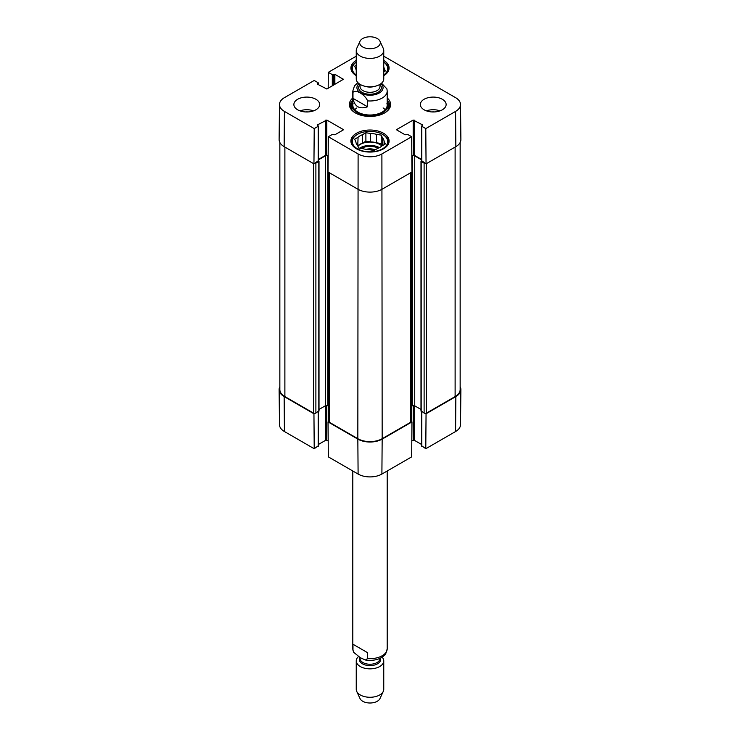 <?xml version="1.0" encoding="UTF-8"?>
<svg xmlns="http://www.w3.org/2000/svg" width="740" height="740" viewBox="0 0 740 740"><rect width="100%" height="100%" fill="white"/><g stroke="black" fill="none" stroke-linecap="round" stroke-linejoin="round"><path stroke-width="1.11" d="M421.19 410.829L424.113 413.068A1.721 0.99 0 0 0 426.545 413.068L455.118 396.575A17.196 9.925 0 0 0 460.151 389.555L460.151 142.496M411.236 406.464L412.319 405.844A1.721 0.99 180 0 1 414.742 405.844L420.986 409.442M328.764 172.411L328.764 421.495A1.721 0.99 0 0 0 329.263 422.198L357.836 438.7A17.196 9.925 0 0 0 382.164 438.7L410.737 422.198A1.721 0.99 0 0 0 411.236 421.495L411.236 172.411M319.014 409.442L325.378 405.77A1.721 0.99 180 0 1 327.811 405.77L328.764 406.325M279.85 142.496L279.85 389.555A17.196 9.925 0 0 0 284.882 396.575L313.455 413.068A1.721 0.99 0 0 0 315.887 413.068L318.811 410.829M425.343 163.438A1.721 0.99 180 0 1 424.113 163.151L421.19 161.468L421.596 160.672M421.596 159.877L414.742 155.918A1.721 0.99 0 0 0 412.319 155.918L411.829 156.196M328.171 156.057L327.811 155.853A1.721 0.99 0 0 0 325.378 155.853L318.404 159.877M318.404 160.672L318.811 161.468L315.887 163.151A1.721 0.99 180 0 1 314.657 163.438M367.567 106.782C359.492 109.529 354.627 106.727 352.98 98.355L352.98 92.454C355.329 88.911 365.218 94.618 367.567 100.881L367.567 106.782L352.98 98.355M367.567 100.881A17.196 9.925 180 0 0 387.196 91.048L386.918 88.892L381.544 83.204M377.298 38.545A10.314 5.957 180 0 1 379.971 41.218A10.314 5.957 180 0 1 370 48.71A10.314 5.957 180 0 1 360.029 41.218A10.314 5.957 180 0 1 367.318 37A10.314 5.957 180 0 1 377.298 38.545M379.971 41.218L383.292 48.424A13.755 7.946 180 0 1 383.755 50.468A13.755 7.946 180 0 1 370 58.414A13.755 7.946 180 0 1 356.245 50.468A13.755 7.946 180 0 1 356.708 48.424L360.029 41.218M383.755 50.468L383.755 78.875A13.755 7.946 180 0 1 370 86.821A13.755 7.946 180 0 1 356.245 78.875L356.245 50.468M352.98 644.253L367.567 652.671L367.567 658.572L365.366 660.006L360.269 657.684L353.72 652.338L352.98 650.146L352.98 644.253L367.567 652.671M358.456 656.593A13.755 7.946 0 0 0 356.245 660.913L356.245 689.329A13.755 7.946 0 0 0 356.708 691.373L360.029 698.579A10.314 5.957 0 0 0 370 703A10.314 5.957 0 0 0 379.971 698.579L383.292 691.373A13.755 7.946 0 0 0 383.755 689.329L383.755 660.913A13.755 7.946 0 0 0 382.118 657.157M356.708 691.373A13.755 7.946 0 0 0 370 697.274A13.755 7.946 0 0 0 383.292 691.373M356.245 660.913A13.755 7.946 0 0 0 370 668.858A13.755 7.946 0 0 0 383.755 660.913M383.755 62.077A18.741 10.822 180 0 1 388.74 69.431A18.741 10.822 180 0 1 388.685 70.272M351.315 70.272A18.741 10.822 180 0 1 351.26 69.431A18.741 10.822 180 0 1 356.245 62.077M383.255 134.791L382.525 134.365A17.714 10.231 180 0 1 382.525 148.833A17.714 10.231 180 0 1 357.476 148.833A17.714 10.231 180 0 1 357.476 134.365A17.714 10.231 180 0 1 382.525 134.365L383.255 134.791A18.741 10.822 180 0 1 388.74 142.441A18.741 10.822 180 0 1 388.685 143.282M351.315 143.282A18.741 10.822 180 0 1 351.26 142.441A18.741 10.822 180 0 1 356.745 134.791L357.476 134.365M384.088 71.688L384.088 68.256L385.346 70.966L383.755 71.882M356.245 70.374A14.097 8.14 180 0 1 355.912 68.922L354.654 66.212L356.245 65.296M383.755 62.151A17.714 10.231 180 0 1 383.755 75.027M356.245 75.027A17.714 10.231 180 0 1 356.245 62.151M383.755 66.803A14.097 8.14 180 0 1 384.088 68.256M375.189 149.832A8.825 5.097 0 0 0 366.013 149.406M381.23 135.115L381.23 143.542L376.549 142.811L376.549 134.384L381.23 135.115L382.488 137.816L382.488 145.623M382.256 145.752L381.23 143.542M384.088 144.698L384.088 141.266L385.346 143.967L381.914 145.947A14.097 8.14 180 0 1 377.539 148.481L374.107 150.46L369.427 149.73A14.097 8.14 180 0 1 363.451 148.805L358.771 148.083L357.513 145.382A14.097 8.14 180 0 1 355.912 141.923L354.654 139.222L358.086 137.242L357.744 145.873M370.574 133.459L370.574 141.886L365.893 141.164L362.461 143.144L362.461 134.717L365.893 132.738L370.574 133.459A14.097 8.14 180 0 1 376.549 134.384M365.893 132.738L365.893 141.164M358.086 137.242A14.097 8.14 180 0 1 362.461 134.717M382.488 137.816A14.097 8.14 180 0 1 384.088 141.266M358.086 145.669A14.097 8.14 180 0 1 362.461 143.144M370.574 141.886A14.097 8.14 180 0 1 376.549 142.811M357.91 146.233A13.755 7.946 180 0 1 379.731 144.402A13.755 7.946 180 0 1 381.858 146.002M352.175 103.193A19.601 11.322 0 0 0 350.519 106.634M389.481 106.634A19.601 11.322 0 0 0 387.825 103.193M352.804 101.796A18.139 10.471 0 0 0 352.147 103.285A18.139 10.471 0 0 0 361.601 114.413A18.139 10.471 0 0 0 382.83 112.535A18.139 10.471 0 0 0 387.853 103.285A18.139 10.471 0 0 0 387.196 101.796M353.072 103.341A17.196 9.925 0 0 0 362.036 113.895A17.196 9.925 0 0 0 382.164 112.11A17.196 9.925 0 0 0 386.928 103.341M385.198 109.733A17.196 9.925 0 0 0 383.098 107.938M356.902 107.938A17.196 9.925 0 0 0 354.802 109.733M383.755 56.194L455.581 97.662A16.817 9.713 180 0 1 460.511 104.469A16.817 9.713 180 0 1 455.581 111.398L425.787 128.594L426.055 163.855L455.849 146.649A17.196 9.925 0 0 0 460.881 139.573L460.511 104.469M434.621 111.934A9.176 5.291 0 0 0 431.836 111.934M440.05 110.852A12.895 7.446 0 0 0 426.407 110.852M308.164 111.934A9.176 5.291 0 0 0 305.38 111.934M313.594 110.852A12.895 7.446 0 0 0 299.95 110.852M318.2 160.83L313.945 163.855L314.213 128.594L318.2 126.29L317.589 124.82L326.83 120.047L343.129 129.454L343.129 130.018L334.859 134.791L332.306 134.44L328.32 136.743L328.051 171.995L357.836 189.2A17.196 9.925 0 0 0 382.164 189.2L411.949 171.995L411.68 136.743L381.896 153.939A16.817 9.713 180 0 1 358.105 153.939L328.32 136.743M314.213 128.594L284.419 111.398A16.817 9.713 180 0 1 279.489 104.469L279.119 139.573A17.196 9.925 0 0 0 284.151 146.649L313.945 163.855M426.055 163.855L421.8 160.83M421.596 159.452L414.141 155.15L411.829 155.918M328.171 155.918L325.859 155.15L318.404 159.452M356.245 75.665A19.092 11.017 180 0 1 350.908 68.025A19.092 11.017 180 0 1 356.245 60.384M383.755 60.384A19.092 11.017 180 0 1 389.092 68.025A19.092 11.017 180 0 1 383.755 75.665M356.504 148.833A19.092 11.017 180 0 1 350.908 141.035A19.092 11.017 180 0 1 370 130.018A19.092 11.017 180 0 1 389.092 141.035A19.092 11.017 180 0 1 377.308 151.219A19.092 11.017 180 0 1 356.504 148.833M297.656 109.798A12.895 7.446 180 0 1 293.873 104.534A12.895 7.446 180 0 1 306.767 97.088A12.895 7.446 180 0 1 319.671 104.534A12.895 7.446 180 0 1 311.707 111.407A12.895 7.446 180 0 1 297.656 109.798M424.113 109.798A12.895 7.446 180 0 1 420.329 104.534A12.895 7.446 180 0 1 433.233 97.088A12.895 7.446 180 0 1 446.128 104.534A12.895 7.446 180 0 1 438.163 111.407A12.895 7.446 180 0 1 424.113 109.798M387.196 99.937A19.601 11.322 180 0 1 389.601 105.376A19.601 11.322 180 0 1 384.217 113.165M355.783 113.165A19.601 11.322 180 0 1 350.399 105.376A19.601 11.322 180 0 1 352.804 99.937M352.804 97.948A20.637 11.914 0 0 0 355.413 112.952A20.637 11.914 0 0 0 384.587 112.952A20.637 11.914 0 0 0 387.196 97.948M411.68 136.743L407.694 134.44L405.141 134.791L396.871 130.018L396.871 129.454L413.17 120.047L422.411 124.82L421.8 126.29L425.787 128.594M328.19 88.236L328.32 72.326L356.245 56.194M328.32 72.326L332.306 74.629L334.859 74.278L343.332 79.328L326.83 89.013L317.589 84.24L318.2 82.769L314.213 80.466L284.419 97.662A16.817 9.713 180 0 0 279.489 104.469M328.764 421.504L328.051 421.92L328.32 456.867L358.105 474.062A16.817 9.713 0 0 0 381.896 474.062L411.68 456.867L411.949 421.92L382.164 439.116A17.196 9.925 180 0 1 357.836 439.116L328.051 421.92M411.949 421.92L411.236 421.504M425.343 413.364L426.055 413.771L425.787 448.727L455.581 431.522A16.817 9.713 0 0 0 460.511 424.714L460.881 389.619A17.196 9.925 180 0 1 455.849 396.575L426.055 413.771M460.151 386.696A17.196 9.925 180 0 1 460.881 389.619M318.2 445.859L314.213 448.727L313.945 413.771L284.151 396.575A17.196 9.925 180 0 1 279.119 389.619A17.196 9.925 180 0 1 279.85 386.696M313.945 413.771L314.657 413.364M328.19 440.957L325.859 440.171L318.404 444.481M279.119 389.619L279.489 424.714A16.817 9.713 0 0 0 284.419 431.522L314.213 448.727M425.787 448.727L421.8 445.859M421.596 444.481L414.141 440.171L411.81 440.957M455.118 147.075L455.118 396.575M426.545 163.568L426.545 413.068M424.113 163.151L424.113 413.068M421.19 161.468L421.19 411.385M414.742 155.918L414.742 405.844M412.319 155.918L412.319 405.844M410.737 172.697L410.737 422.198M381.896 153.939L382.164 438.7M358.105 153.939L357.836 438.7M329.263 172.697L329.263 422.198M327.811 155.853L327.811 405.77M325.378 155.853L325.378 405.77M318.811 161.468L318.811 411.385M315.887 163.151L315.887 413.068M313.455 163.568L313.455 413.068M284.882 147.075L284.882 396.575M352.98 92.454A17.196 9.925 180 0 1 352.804 91.048L352.804 105.089M381.026 83.629A13.07 7.548 180 0 1 378.547 93.388A13.07 7.548 180 0 1 361.453 93.388A13.07 7.548 180 0 1 358.974 83.629M375.134 86.247A9.972 5.763 180 0 1 364.866 86.247M379.971 84.351L379.971 86.562A9.972 5.763 180 0 1 370 92.315A9.972 5.763 180 0 1 360.029 86.562L360.029 84.351M379.971 84.554A11.35 6.549 180 0 1 370 94.239A11.35 6.549 180 0 1 360.029 84.554M367.567 658.572A17.196 9.925 0 0 0 387.196 648.74L387.196 471.001M353.082 650.904L352.804 648.74A17.196 9.925 0 0 0 352.98 650.146M359.908 657.471A10.665 6.151 0 0 0 369.408 665.602A10.665 6.151 0 0 0 380.416 658.138M360.029 657.536L360.029 658.489A9.972 5.763 0 0 0 370 664.243A9.972 5.763 0 0 0 379.971 658.489L379.971 658.341M361.074 148.444A13.07 7.548 180 0 1 378.362 148.157M359.575 148.204A13.755 7.946 180 0 1 379.472 147.63M389.407 106.986A19.471 11.239 0 0 0 387.927 103.517M352.074 103.517A19.471 11.239 0 0 0 350.594 106.986M388.768 108.65A18.87 10.896 0 0 0 388.574 105.598L387.853 103.285M352.147 103.285L351.426 105.598A18.87 10.896 0 0 0 351.232 108.65M326.83 155.15L326.83 120.047M325.859 155.15L325.859 120.047M343.129 130.018L343.129 129.454M318.2 161.394L318.2 126.29M317.589 125.384L317.589 124.82M396.871 130.018L396.871 129.454M413.17 155.15L413.17 120.047M414.141 155.15L414.141 120.047M422.411 125.384L422.411 124.82M421.8 161.394L421.8 126.29M343.129 79.606L343.129 79.05M317.589 84.24L317.589 83.685M318.2 84.591L318.2 83.333M332.306 85.858L332.306 74.629M333.278 85.294L333.278 74.629M333.888 84.943L333.888 74.278M334.859 84.388L334.859 74.278M455.849 146.649L455.581 111.398M284.151 146.649L284.419 111.398M326.83 405.492L326.83 440.171M325.859 405.575L325.859 440.171M318.2 411.736L318.2 446.414M413.17 405.575L413.17 440.171M414.141 405.613L414.141 440.171M421.8 411.736L421.8 446.414M284.151 396.575L284.419 431.522M382.164 439.116L381.896 474.062M357.836 439.116L358.105 474.062M455.849 396.575L455.581 431.522M420.986 411.107L420.986 161.181M319.014 411.107L319.014 161.181M387.196 91.048L387.196 105.089M357.882 82.64L354.479 85.895L352.804 91.048M352.804 648.74L352.804 471.001M365.366 660.006C373.589 661.079 379.897 659.534 384.3 655.372C385.29 655.159 386.252 652.948 387.196 648.74M351.26 69.431L351.26 70.106M388.74 69.431L388.74 70.106M351.26 142.441L351.26 143.116M388.74 142.441L388.74 143.116M318.404 161.117L318.404 126.013M421.596 161.117L421.596 126.013M318.404 84.712L318.404 83.047M318.404 411.625L318.404 446.137M421.596 411.625L421.596 446.137"/></g></svg>
